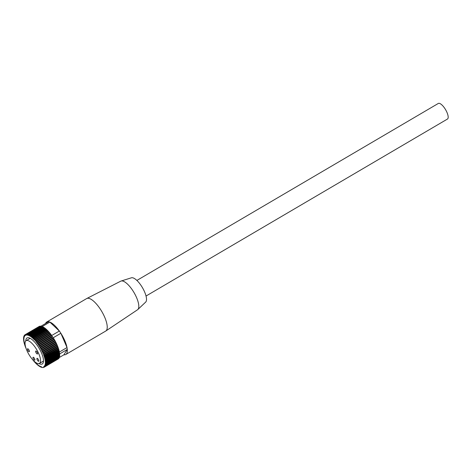 <?xml version="1.0" encoding="UTF-8"?>
<svg xmlns="http://www.w3.org/2000/svg" width="471" height="471" viewBox="0 0 471 471"><rect width="100%" height="100%" fill="white"/><g stroke="black" fill="none" stroke-linecap="round" stroke-linejoin="round"><path stroke-width="0.71" d="M37.38 352.744A1.696 0.589 -120.4 0 0 35.755 351.066A1.696 0.589 -120.4 0 0 35.843 352.314A1.696 0.589 -120.4 0 0 37.468 353.986A1.696 0.589 -120.4 0 0 37.38 352.744M29.19 350.448A1.696 0.589 -120.4 0 0 27.559 348.77A1.696 0.589 -120.4 0 0 27.654 350.018A1.696 0.589 -120.4 0 0 29.279 351.696A1.696 0.589 -120.4 0 0 29.19 350.448M38.634 360.021A1.696 0.589 -120.4 0 0 37.009 358.343A1.696 0.589 -120.4 0 0 37.103 359.585A1.696 0.589 -120.4 0 0 38.728 361.263A1.696 0.589 -120.4 0 0 38.634 360.021M34.713 358.92A1.696 0.589 -120.4 0 0 33.088 357.242A1.696 0.589 -120.4 0 0 33.176 358.49A1.696 0.589 -120.4 0 0 34.801 360.168A1.696 0.589 -120.4 0 0 34.713 358.92M26.823 350.365A13.182 4.575 -120.4 0 0 39.476 363.406A13.182 4.575 -120.4 0 0 38.769 353.709A13.182 4.575 -120.4 0 0 26.123 340.668A13.182 4.575 -120.4 0 0 26.823 350.365M25.764 340.951A15.066 5.228 59.6 0 1 26.994 337.972A15.066 5.228 59.6 0 1 41.454 352.873A15.066 5.228 59.6 0 1 42.255 363.959A15.066 5.228 59.6 0 1 39.052 363.577M25.581 346.862L25.304 346.609A18.834 6.535 59.6 0 1 25.01 345.802L25.31 345.761L24.833 345.284A18.834 6.535 59.6 0 1 24.586 344.501L24.91 344.519L24.433 344.001A18.834 6.535 59.6 0 1 24.227 343.247L24.586 343.324L24.109 342.77A18.834 6.535 59.6 0 1 23.944 342.046L24.327 342.182L23.856 341.593A18.834 6.535 59.6 0 1 23.738 340.91L24.139 341.104L23.674 340.48A18.834 6.535 59.6 0 1 23.603 339.844L24.027 340.091L23.574 339.444A18.834 6.535 59.6 0 1 23.55 338.855L23.992 339.161L23.55 338.484A18.834 6.535 59.6 0 1 23.574 337.948L24.027 338.308L23.603 337.619A18.834 6.535 59.6 0 1 23.674 337.136L24.139 337.542L23.733 336.842A18.834 6.535 59.6 0 1 23.85 336.418L24.327 336.877L23.944 336.164A18.834 6.535 59.6 0 1 24.103 335.805L24.58 336.306L24.227 335.593A18.834 6.535 59.6 0 1 24.433 335.299L24.91 335.841L24.58 335.128A18.834 6.535 59.6 0 1 24.828 334.899L25.304 335.476L25.004 334.775A18.834 6.535 59.6 0 1 25.087 334.722A18.834 6.535 59.6 0 1 25.299 334.61L25.764 335.228L25.499 334.534A18.834 6.535 59.6 0 1 25.828 334.445L26.288 335.081L26.058 334.404A18.834 6.535 59.6 0 1 26.423 334.386L26.871 335.052L26.676 334.398A18.834 6.535 59.6 0 1 27.077 334.451L27.506 335.134L27.347 334.504A18.834 6.535 59.6 0 1 27.783 334.628L28.195 335.328L28.072 334.728A18.834 6.535 59.6 0 1 28.531 334.916L28.925 335.629L28.843 335.064A18.834 6.535 59.6 0 1 29.326 335.323L29.697 336.035L29.655 335.511A18.834 6.535 59.6 0 1 30.162 335.835L30.503 336.553L30.497 336.07A18.834 6.535 59.6 0 1 31.027 336.459L31.333 337.165L31.374 336.73A18.834 6.535 59.6 0 1 31.916 337.177L32.193 337.878L32.269 337.489A18.834 6.535 59.6 0 1 32.823 337.995L33.07 338.684L33.182 338.349A18.834 6.535 59.6 0 1 33.741 338.908L33.953 339.573L34.106 339.291A18.834 6.535 59.6 0 1 34.671 339.903L35.037 340.315A18.834 6.535 59.6 0 1 35.596 340.975L35.961 341.416A18.834 6.535 59.6 0 1 36.514 342.117L36.873 342.582A18.834 6.535 59.6 0 1 37.421 343.318L37.774 343.812A18.834 6.535 59.6 0 1 38.31 344.578L38.651 345.084A18.834 6.535 59.6 0 1 39.17 345.879L39.505 346.403A18.834 6.535 59.6 0 1 40 347.215L40.318 347.751A18.834 6.535 59.6 0 1 40.794 348.581L41.095 349.123A18.834 6.535 59.6 0 1 41.542 349.965L41.825 350.512A18.834 6.535 59.6 0 1 42.243 351.348L42.502 351.896A18.834 6.535 59.6 0 1 42.885 352.738L43.126 353.279A18.834 6.535 59.6 0 1 43.155 353.35A18.834 6.535 59.6 0 1 43.473 354.11L43.691 354.645L57.703 346.415A18.834 6.535 59.6 0 1 58.015 347.233L43.721 355.534L44.192 355.982L58.204 347.757A18.834 6.535 59.6 0 1 58.475 348.552L44.15 356.794L44.627 357.289L58.639 349.058A18.834 6.535 59.6 0 1 58.869 349.829L44.509 358.007L44.986 358.549L59.005 350.318A18.834 6.535 59.6 0 1 59.187 351.06L44.804 359.179L45.281 359.756L59.293 351.525A18.834 6.535 59.6 0 1 59.399 352.031L67.017 347.563A18.834 6.535 59.6 0 1 67.282 349.447L63.921 354.793A18.834 6.535 -120.4 0 0 65.793 354.504A18.834 6.535 -120.4 0 0 64.786 340.651A18.834 6.535 -120.4 0 0 46.717 322.023A18.834 6.535 -120.4 0 0 45.552 323.512M43.126 353.279L57.138 345.049A18.834 6.535 59.6 0 1 57.174 345.125A18.834 6.535 59.6 0 1 57.491 345.879L43.473 354.11M32.882 359.909L32.829 359.932A18.834 6.535 59.6 0 1 32.311 359.255M26.252 348.946A18.834 6.535 59.6 0 1 26.064 348.499L26.088 348.481M25.94 348.045L25.834 347.963A18.834 6.535 59.6 0 1 25.505 347.139L25.64 347.086M39.022 326.544A18.834 6.535 59.6 0 1 39.105 326.491A18.834 6.535 59.6 0 1 39.311 326.385L25.299 334.61M25.499 334.534L39.511 326.303A18.834 6.535 59.6 0 1 39.847 326.215L25.828 334.445M26.058 334.404L40.07 326.179A18.834 6.535 59.6 0 1 40.435 326.162L26.423 334.386M26.676 334.398L40.689 326.168A18.834 6.535 59.6 0 1 40.977 326.203L48.59 321.728A18.834 6.535 59.6 0 1 49.832 322.076L59.352 331.031A18.834 6.535 59.6 0 1 60.859 333.262L67.017 347.563M27.347 334.504L41.36 326.279A18.834 6.535 -120.4 0 0 41.089 326.22L27.077 334.451M28.072 334.728L42.084 326.497A18.834 6.535 -120.4 0 0 41.795 326.397L27.783 334.628M49.832 322.076L42.213 326.55A18.834 6.535 59.6 0 1 42.549 326.691L28.531 334.916M28.843 335.064L42.855 326.839A18.834 6.535 59.6 0 1 43.344 327.092L29.326 335.323M29.655 335.511L43.668 327.286A18.834 6.535 59.6 0 1 44.174 327.61L30.162 335.835M30.497 336.07L44.515 327.84A18.834 6.535 59.6 0 1 45.039 328.228L31.027 336.459M31.374 336.73L45.387 328.499A18.834 6.535 59.6 0 1 45.928 328.952L31.916 337.177M32.269 337.489L46.288 329.264A18.834 6.535 59.6 0 1 46.835 329.771L32.823 337.995M33.182 338.349L47.2 330.118A18.834 6.535 59.6 0 1 47.759 330.677L33.741 338.908M34.106 339.291L48.124 331.06A18.834 6.535 59.6 0 1 48.684 331.672L34.671 339.903M35.037 340.315L49.049 332.084A18.834 6.535 59.6 0 1 49.614 332.744L35.596 340.975M35.961 341.416L49.973 333.185A18.834 6.535 59.6 0 1 50.532 333.886L36.514 342.117M36.873 342.582L50.892 334.357A18.834 6.535 59.6 0 1 51.439 335.093L37.421 343.318M37.774 343.812L51.792 335.582A18.834 6.535 -120.4 0 0 51.733 335.499L59.352 331.031M38.651 345.084L52.67 336.859A18.834 6.535 -120.4 0 0 52.322 336.347L38.31 344.578M60.859 333.262L53.241 337.736A18.834 6.535 -120.4 0 0 53.188 337.648L39.17 345.879M39.505 346.403L53.517 338.172A18.834 6.535 59.6 0 1 54.018 338.99L40 347.215M40.318 347.751L54.33 339.526A18.834 6.535 59.6 0 1 54.807 340.35L40.794 348.581M41.095 349.123L55.107 340.898A18.834 6.535 59.6 0 1 55.554 341.734L41.542 349.965M41.825 350.512L55.837 342.282A18.834 6.535 59.6 0 1 56.255 343.123L42.243 351.348M42.502 351.896L56.514 343.671A18.834 6.535 59.6 0 1 56.903 344.507L42.885 352.738M43.691 354.645A18.834 6.535 59.6 0 1 44.003 355.458M44.192 355.982A18.834 6.535 59.6 0 1 44.462 356.777M44.627 357.289A18.834 6.535 59.6 0 1 44.857 358.06M44.986 358.549A18.834 6.535 59.6 0 1 45.175 359.285M45.281 359.756A18.834 6.535 59.6 0 1 45.422 360.456L45.028 360.291L45.499 360.898L59.511 352.673A18.834 6.535 -120.4 0 0 59.434 352.226L45.422 360.456M45.499 360.898A18.834 6.535 59.6 0 1 45.593 361.557L45.175 361.339L45.634 361.975L59.652 353.745A18.834 6.535 -120.4 0 0 59.605 353.332L45.593 361.557M45.634 361.975A18.834 6.535 59.6 0 1 45.681 362.588L45.251 362.311L45.699 362.97L59.711 354.745A18.834 6.535 59.6 0 1 59.711 355.311L45.699 363.535L45.251 363.206L45.681 363.889L59.699 355.658A18.834 6.535 59.6 0 1 59.652 356.17L45.634 364.395L45.175 364.012L45.593 364.707L59.605 356.482A18.834 6.535 59.6 0 1 59.511 356.936L45.499 365.16L45.028 364.731L45.422 365.437L59.434 357.206A18.834 6.535 59.6 0 1 59.299 357.601L45.281 365.826L44.804 365.349L45.175 366.061L59.193 357.83A18.834 6.535 59.6 0 1 59.005 358.16L44.992 366.391L44.515 365.867L44.857 366.579L58.869 358.354A18.834 6.535 59.6 0 1 58.645 358.614L44.627 366.844L44.15 366.279L44.468 366.991L58.481 358.761A18.834 6.535 59.6 0 1 58.21 358.955L44.197 367.186L43.721 366.585L44.192 367.18A18.834 6.535 59.6 0 0 44.468 366.991M67.282 349.447L59.664 353.921A18.834 6.535 59.6 0 1 59.699 354.363L45.681 362.588M45.699 362.97A18.834 6.535 59.6 0 1 45.699 363.535M45.681 363.889A18.834 6.535 59.6 0 1 45.634 364.395M45.593 364.707A18.834 6.535 59.6 0 1 45.499 365.16M45.422 365.437A18.834 6.535 59.6 0 1 45.281 365.826M45.175 366.061A18.834 6.535 59.6 0 1 44.992 366.391M44.009 367.286A18.834 6.535 59.6 0 1 43.697 367.415L43.662 367.368M43.479 367.468A18.834 6.535 59.6 0 1 43.132 367.527L43.067 367.433M42.89 367.539A18.834 6.535 59.6 0 1 42.508 367.521L42.419 367.386M33.753 361.069A18.834 6.535 59.6 0 1 33.194 360.392L33.158 360.203M42.249 367.492A18.834 6.535 59.6 0 1 41.831 367.404L41.407 366.709L41.548 367.321A18.834 6.535 59.6 0 1 41.101 367.168L40.7 366.462L40.8 367.044A18.834 6.535 59.6 0 1 40.323 366.821L39.947 366.108L40.011 366.65A18.834 6.535 59.6 0 1 39.511 366.361L39.158 365.643L39.181 366.15A18.834 6.535 59.6 0 1 38.663 365.79L38.334 365.078L38.316 365.537A18.834 6.535 59.6 0 1 37.786 365.119L37.492 364.413L37.433 364.825A18.834 6.535 59.6 0 1 36.885 364.348L36.62 363.659L36.526 364.018A18.834 6.535 59.6 0 1 35.967 363.482L35.743 362.811L35.608 363.117A18.834 6.535 59.6 0 1 35.042 362.529L34.889 362.011M34.677 362.134A18.834 6.535 59.6 0 1 34.118 361.498L34.012 361.063M53.517 338.172L53.241 337.736M54.33 339.526L54.018 338.99M55.107 340.898L54.807 340.35M55.837 342.282L55.554 341.734M56.514 343.671L56.255 343.123M57.138 345.049L56.903 344.507M57.25 346.02L57.703 346.415M57.792 347.363L58.204 347.757M58.269 348.675L58.639 349.058M58.669 349.947L59.005 350.318M43.491 327.386L43.344 327.092M44.333 327.946L44.174 327.61M45.204 328.611L45.039 328.228M46.099 329.37L45.928 328.952M47.006 330.23L46.835 329.771M47.918 331.184L47.759 330.677M48.831 332.214L48.684 331.672M49.738 333.327L49.614 332.744M50.892 334.357L50.532 333.886M59.34 357.483L63.921 354.793M53.953 339.391L39.941 347.622M59.022 351.154L59.293 351.525M51.439 335.093L51.733 335.499M51.451 335.24L51.792 335.582M51.498 335.629L37.48 343.859M50.627 334.463L36.614 342.694M56.685 344.695L42.673 352.926M56.078 343.371L42.06 351.596M55.413 342.034L41.401 350.265M54.707 340.71L40.689 348.934M53.188 337.648L53.423 338.154M53.164 338.107L39.152 346.332M59.428 353.438L59.652 353.745M59.252 352.337L59.511 352.673M52.322 336.347L52.67 336.859M52.34 336.847L38.328 345.078M46.717 322.023L86.629 298.585A18.834 6.535 59.6 0 1 86.746 298.52L120.782 281.158A16.573 5.752 59.6 0 1 121.1 281.028A16.573 5.752 59.6 0 1 136.578 297.613A16.573 5.752 59.6 0 1 137.832 309.524A16.573 5.752 59.6 0 1 137.561 309.741L105.816 331.001A18.834 6.535 59.6 0 1 105.704 331.072L65.793 354.504M86.746 298.52A18.834 6.535 59.6 0 1 104.697 317.218A18.834 6.535 59.6 0 1 105.816 331.001M121.1 281.028L131.421 277.802A14.124 4.898 59.6 0 1 144.609 291.932A14.124 4.898 59.6 0 1 145.68 302.088L137.832 309.524M136.878 280.439L438.295 103.461A9.043 3.138 59.6 0 1 446.967 112.404A9.043 3.138 59.6 0 1 447.45 119.051L146.034 296.029M39.476 363.406L43.485 361.051M26.123 340.668L30.132 338.313M25.087 334.722L39.105 326.491"/></g></svg>
